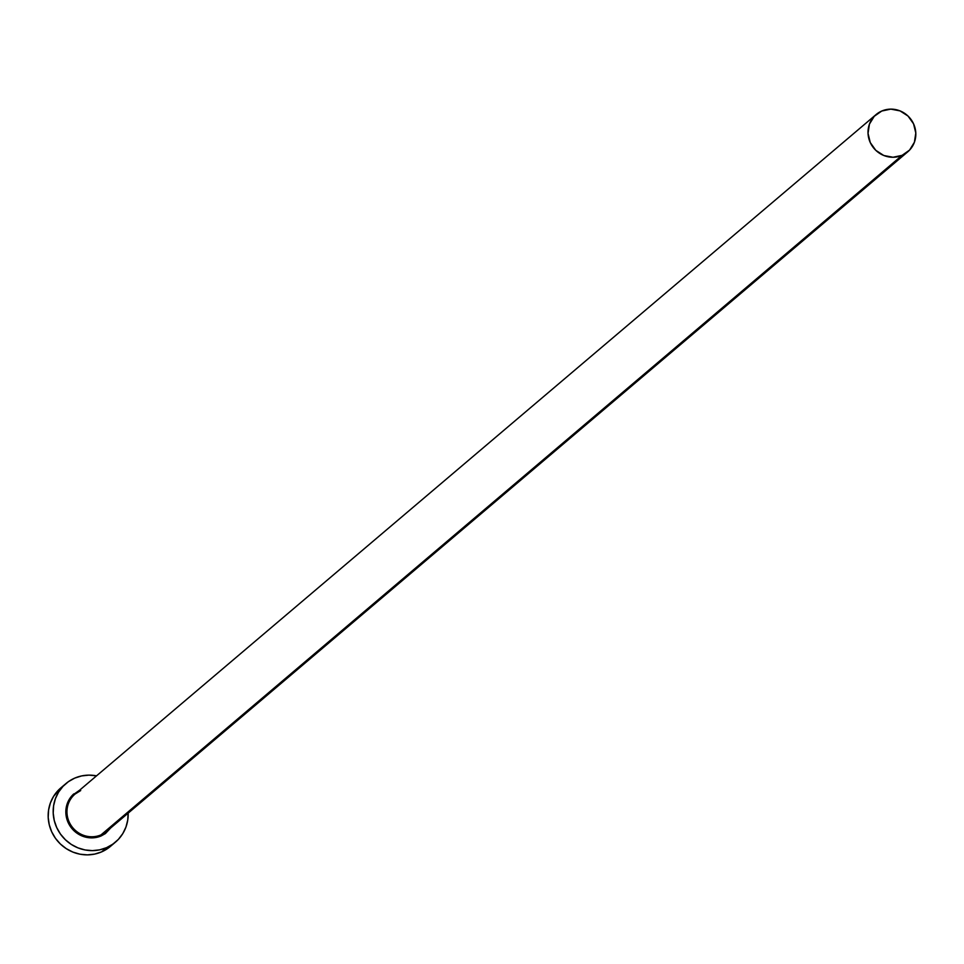 <?xml version="1.0" encoding="UTF-8"?>
<svg xmlns="http://www.w3.org/2000/svg" width="964" height="964" viewBox="0 0 964 964"><rect width="100%" height="100%" fill="white"/><g stroke="black" fill="none" stroke-linecap="round" stroke-linejoin="round"><path stroke-width="1.45" d="M111.945 826.618L105.401 833.571L101.22 835.909L101.027 834.872L902.063 155.361A24.449 23.51 -130.3 0 1 871.926 145.6A24.449 23.51 -130.3 0 1 876.095 114.547A24.449 23.51 -130.3 0 1 881.771 111.029A24.449 23.51 -130.3 0 1 911.908 120.777A24.449 23.51 -130.3 0 1 907.726 151.842A24.449 23.51 -130.3 0 1 902.063 155.361L101.027 834.872A24.449 23.51 49.7 0 1 70.878 825.124A24.449 23.51 49.7 0 1 75.059 794.059L80.711 790.552A24.449 23.51 49.7 0 0 73.204 795.83A24.449 23.51 49.7 0 0 71.625 826.232A24.449 23.51 49.7 0 0 101.027 834.872L101.22 835.909A25.413 24.437 -130.3 0 1 70.071 826.04A25.413 24.437 -130.3 0 1 73.782 793.902M108.546 829.582A24.449 23.51 49.7 0 1 101.027 834.872A24.449 23.51 49.7 0 0 106.691 831.354L907.726 151.842M65.865 783.636L60.853 787.877A38.355 36.885 49.7 0 0 54.309 836.595A38.355 36.885 49.7 0 0 101.582 851.899A38.355 36.885 49.7 0 0 110.474 846.368L115.487 842.126A38.355 36.885 -130.3 0 1 106.594 847.645L101.582 851.899L106.594 847.645A38.355 36.885 -130.3 0 1 59.31 832.354A38.355 36.885 -130.3 0 1 65.865 783.636A38.355 36.885 -130.3 0 1 74.758 778.105A38.355 36.885 -130.3 0 1 96.533 775.851L88.965 775.128L81.687 775.912L74.758 778.105L68.432 781.647L62.973 786.383L58.575 792.131L55.406 798.686L53.598 805.784L53.213 813.146L54.261 820.509L56.719 827.57L60.467 834.077L65.395 839.752L71.276 844.416L77.915 847.85L85.037 849.947L92.387 850.622L99.666 849.85L106.594 847.645L112.909 844.115L118.379 839.379L122.777 833.619L125.947 827.076L127.754 819.978L128.14 812.604M128.164 813.134A38.355 36.885 -130.3 0 1 115.487 842.126M101.22 835.909L91.809 837.885L82.217 836.053L73.927 830.691L68.179 822.617L65.853 813.062L67.311 803.47L72.324 795.324L80.133 789.841M60.985 787.769L53.562 796.385L50.393 802.928L48.586 810.025L48.2 817.4L49.248 824.75L51.707 831.824L55.466 838.319L60.383 844.006L66.275 848.657L72.915 852.104L80.036 854.2L87.375 854.875L94.653 854.092L101.582 851.899L107.908 848.356L113.366 843.621M881.771 111.029L874.252 116.295L869.432 124.139L868.034 133.357L870.263 142.564L875.794 150.324L883.783 155.493L893.001 157.252L902.063 155.361L909.57 150.083L914.402 142.238L915.8 133.02L913.559 123.826L908.028 116.054L900.051 110.896L890.82 109.125L881.771 111.029M75.059 794.059L876.095 114.547"/></g></svg>
